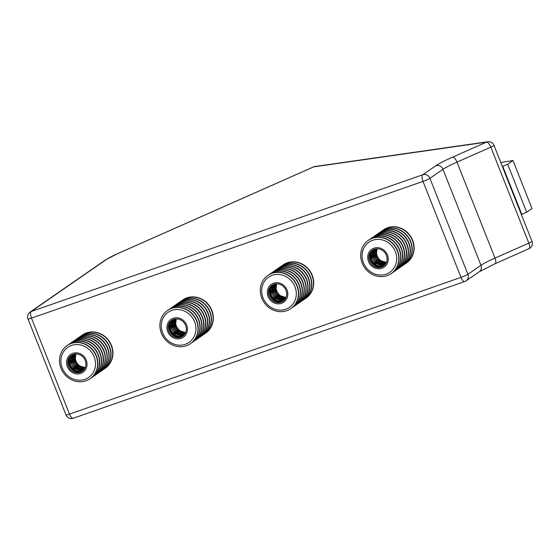 <?xml version="1.0" encoding="UTF-8"?>
<svg xmlns="http://www.w3.org/2000/svg" width="560" height="560" viewBox="0 0 560 560"><rect width="100%" height="100%" fill="white"/><g stroke="black" fill="none" stroke-linecap="round" stroke-linejoin="round"><path stroke-width="0.84" d="M314.93 166.516L487.788 141.75A5.761 5.313 81.8 0 0 486.493 142.128L313.635 166.887A5.761 5.313 81.8 0 1 314.93 166.516A5.761 5.761 0 0 0 313.411 166.95A5.761 2.17 66.1 0 1 313.635 166.887L118.006 253.498A23.051 2.247 -21.6 0 0 106.792 259.238L31.248 311.486A5.761 5.285 -124.7 0 0 30.079 312.081L105.623 259.833A5.761 5.285 -124.7 0 1 106.792 259.238M528.724 248.773A5.761 2.17 -113.9 0 0 528.941 248.71A5.761 2.17 -113.9 0 0 528.829 243.124L490.826 147.14L456.988 162.12A5.761 2.17 -113.9 0 0 452.662 157.101A34.58 3.374 158.4 0 0 435.841 165.718L422.779 174.755A5.761 5.285 55.3 0 1 429.912 178.332A5.761 0.56 158.4 0 1 428.806 178.962A5.761 0.56 158.4 0 1 423.003 181.391L31.472 318.129A5.761 0.56 158.4 0 1 29.694 318.696A5.761 0.56 158.4 0 1 28 318.941L66.003 414.925A5.761 0.56 -21.6 0 0 67.697 414.68A5.761 0.56 -21.6 0 0 69.475 414.113L461.006 277.375L423.003 181.391A5.761 2.226 70.7 0 1 422.779 174.755L31.248 311.486A5.761 2.226 70.7 0 0 31.472 318.129L69.475 414.113A5.761 2.226 70.7 0 0 73.262 418.25L464.793 281.512A5.761 5.761 0 0 0 466.172 280.812L479.234 271.775A5.761 5.285 55.3 0 0 480.977 265.279L442.974 169.295L429.912 178.332L467.915 274.316A5.761 5.285 55.3 0 1 466.172 280.812M435.841 165.718A5.761 5.285 55.3 0 1 442.974 169.295A28.812 2.814 -21.6 0 1 456.988 162.12L494.991 258.104A28.812 2.814 158.4 0 0 480.977 265.279L467.915 274.316A5.761 0.56 -21.6 0 1 466.809 274.946A5.761 0.56 -21.6 0 1 461.006 277.375A5.761 2.226 70.7 0 0 464.793 281.512M494.886 263.753A5.761 2.17 -113.9 0 0 495.11 263.69A5.761 2.17 -113.9 0 0 494.991 258.104L528.829 243.124A5.761 0.56 -21.6 0 0 530.523 242.319A5.761 0.56 -21.6 0 0 531.965 241.318L493.962 145.334A5.761 0.56 158.4 0 1 492.52 146.335A5.761 0.56 158.4 0 1 490.826 147.14A5.761 2.17 -113.9 0 0 486.493 142.128L452.662 157.101M500.773 162.533L512.995 160.545L507.668 164.234L502.327 166.46M507.668 164.234L526.666 212.226L532 208.537L512.995 160.545M526.666 212.226L521.787 214.389L502.782 166.397M521.787 214.389L521.332 214.452M377.132 248.794A9.576 8.785 -124.7 0 0 386.477 262.311M276.738 283.857A9.576 8.785 -124.7 0 0 286.083 297.367M176.344 318.92A9.576 8.785 -124.7 0 0 185.689 332.43M75.95 353.976A9.576 8.785 -124.7 0 0 85.295 367.493M382.543 230.552A20.167 18.508 55.3 0 1 383.355 229.957A20.167 18.508 55.3 0 1 405.552 231.245A20.167 18.508 55.3 0 1 406.301 263.13A20.167 18.508 55.3 0 1 405.454 263.676M383.474 229.873A20.167 18.508 55.3 0 1 383.586 229.796A20.167 18.508 55.3 0 1 405.79 231.084A20.167 18.508 55.3 0 1 412.188 256.396L412.069 256.48A20.167 18.508 55.3 0 1 409.003 260.848L409.122 260.764A20.167 18.508 55.3 0 1 406.532 262.969A20.167 18.508 55.3 0 1 406.413 263.053M381.584 231.182A20.167 18.508 55.3 0 1 381.703 231.098A20.167 18.508 55.3 0 1 403.9 232.386A20.167 18.508 55.3 0 1 404.649 264.271A20.167 18.508 55.3 0 1 404.53 264.355M380.66 231.854A20.167 18.508 55.3 0 1 381.465 231.259A20.167 18.508 55.3 0 1 403.669 232.554A20.167 18.508 55.3 0 1 404.411 264.439A20.167 18.508 55.3 0 1 403.571 264.985M379.701 232.484A20.167 18.508 55.3 0 1 379.82 232.4A20.167 18.508 55.3 0 1 402.017 233.695A20.167 18.508 55.3 0 1 402.766 265.58A20.167 18.508 55.3 0 1 402.647 265.657M378.77 233.156A20.167 18.508 55.3 0 1 379.582 232.561A20.167 18.508 55.3 0 1 401.779 233.856A20.167 18.508 55.3 0 1 402.528 265.741A20.167 18.508 55.3 0 1 401.688 266.287M377.811 233.786A20.167 18.508 55.3 0 1 377.93 233.702A20.167 18.508 55.3 0 1 400.134 234.997A20.167 18.508 55.3 0 1 400.876 266.882A20.167 18.508 55.3 0 1 400.757 266.966M376.887 234.465A20.167 18.508 55.3 0 1 377.699 233.87A20.167 18.508 55.3 0 1 399.896 235.158A20.167 18.508 55.3 0 1 400.645 267.043A20.167 18.508 55.3 0 1 399.798 267.589M375.928 235.088A20.167 18.508 55.3 0 1 376.047 235.011A20.167 18.508 55.3 0 1 398.244 236.299A20.167 18.508 55.3 0 1 398.993 268.184A20.167 18.508 55.3 0 1 398.874 268.268M375.004 235.767A20.167 18.508 55.3 0 1 375.809 235.172A20.167 18.508 55.3 0 1 398.013 236.46A20.167 18.508 55.3 0 1 398.755 268.352A20.167 18.508 55.3 0 1 397.915 268.898M374.045 236.397A20.167 18.508 55.3 0 1 374.164 236.313A20.167 18.508 55.3 0 1 396.361 237.601A20.167 18.508 55.3 0 1 397.11 269.493A20.167 18.508 55.3 0 1 396.991 269.57M373.114 237.069A20.167 18.508 55.3 0 1 373.926 236.474A20.167 18.508 55.3 0 1 396.123 237.769A20.167 18.508 55.3 0 1 396.872 269.654A20.167 18.508 55.3 0 1 396.032 270.2M372.155 237.699A20.167 18.508 55.3 0 1 372.274 237.615A20.167 18.508 55.3 0 1 394.478 238.91A20.167 18.508 55.3 0 1 395.22 270.795A20.167 18.508 55.3 0 1 395.101 270.872M371.231 238.378A20.167 18.508 55.3 0 1 372.036 237.783A20.167 18.508 55.3 0 1 394.24 239.071A20.167 18.508 55.3 0 1 394.989 270.956A20.167 18.508 55.3 0 1 394.142 271.502M370.272 239.001A20.167 18.508 55.3 0 1 370.391 238.924A20.167 18.508 55.3 0 1 392.588 240.212A20.167 18.508 55.3 0 1 393.337 272.097A20.167 18.508 55.3 0 1 393.218 272.181M369.348 239.68A20.167 18.508 55.3 0 1 370.153 239.085A20.167 18.508 55.3 0 1 392.35 240.373A20.167 18.508 55.3 0 1 393.099 272.265A20.167 18.508 55.3 0 1 392.259 272.811M368.389 240.31A20.167 18.508 55.3 0 1 368.501 240.226A20.167 18.508 55.3 0 1 390.705 241.514A20.167 18.508 55.3 0 1 391.454 273.406A20.167 18.508 55.3 0 1 391.335 273.483M390.467 241.682A20.167 18.508 55.3 0 1 391.216 273.567A20.167 18.508 55.3 0 1 369.012 272.272A20.167 18.508 55.3 0 1 368.27 240.387A20.167 18.508 55.3 0 1 390.467 241.682M383.74 249.977A10.843 9.947 55.3 0 1 386.442 264.824A10.843 9.947 55.3 0 1 372.204 266.427A10.843 9.947 55.3 0 1 369.502 251.573A10.843 9.947 55.3 0 1 383.74 249.977M389.137 243.32A18.333 16.814 55.3 0 1 393.708 268.422A18.333 16.814 55.3 0 1 369.642 271.124A18.333 16.814 55.3 0 1 365.071 246.022A18.333 16.814 55.3 0 1 389.137 243.32M372.841 265.524A9.653 8.855 55.3 0 1 370.433 252.301A9.653 8.855 55.3 0 1 383.11 250.88A9.653 8.855 55.3 0 1 385.518 264.103A9.653 8.855 55.3 0 1 372.841 265.524M282.149 265.615A20.167 18.508 55.3 0 1 282.961 265.02A20.167 18.508 55.3 0 1 305.158 266.308A20.167 18.508 55.3 0 1 305.907 298.193A20.167 18.508 55.3 0 1 305.067 298.739M283.08 264.936A20.167 18.508 55.3 0 1 283.192 264.852A20.167 18.508 55.3 0 1 305.396 266.147A20.167 18.508 55.3 0 1 311.794 291.459L311.675 291.536A20.167 18.508 55.3 0 1 308.609 295.911L308.728 295.827A20.167 18.508 55.3 0 1 306.145 298.032A20.167 18.508 55.3 0 1 306.026 298.109M281.19 266.238A20.167 18.508 55.3 0 1 281.309 266.161A20.167 18.508 55.3 0 1 303.506 267.449A20.167 18.508 55.3 0 1 304.255 299.334A20.167 18.508 55.3 0 1 304.136 299.418M280.266 266.917A20.167 18.508 55.3 0 1 281.071 266.322A20.167 18.508 55.3 0 1 303.275 267.61A20.167 18.508 55.3 0 1 304.024 299.495A20.167 18.508 55.3 0 1 303.177 300.041M279.307 267.547A20.167 18.508 55.3 0 1 279.426 267.463A20.167 18.508 55.3 0 1 301.623 268.751A20.167 18.508 55.3 0 1 302.372 300.636A20.167 18.508 55.3 0 1 302.253 300.72M278.383 268.219A20.167 18.508 55.3 0 1 279.188 267.624A20.167 18.508 55.3 0 1 301.385 268.912A20.167 18.508 55.3 0 1 302.134 300.804A20.167 18.508 55.3 0 1 301.294 301.35M277.424 268.849A20.167 18.508 55.3 0 1 277.536 268.765A20.167 18.508 55.3 0 1 299.74 270.06A20.167 18.508 55.3 0 1 300.482 301.945A20.167 18.508 55.3 0 1 300.37 302.022M276.493 269.521A20.167 18.508 55.3 0 1 277.305 268.926A20.167 18.508 55.3 0 1 299.502 270.221A20.167 18.508 55.3 0 1 300.251 302.106A20.167 18.508 55.3 0 1 299.411 302.652M275.534 270.151A20.167 18.508 55.3 0 1 275.653 270.067A20.167 18.508 55.3 0 1 297.85 271.362A20.167 18.508 55.3 0 1 298.599 303.247A20.167 18.508 55.3 0 1 298.48 303.331M274.61 270.83A20.167 18.508 55.3 0 1 275.415 270.235A20.167 18.508 55.3 0 1 297.619 271.523A20.167 18.508 55.3 0 1 298.361 303.408A20.167 18.508 55.3 0 1 297.521 303.954M273.651 271.453A20.167 18.508 55.3 0 1 273.77 271.376A20.167 18.508 55.3 0 1 295.967 272.664A20.167 18.508 55.3 0 1 296.716 304.549A20.167 18.508 55.3 0 1 296.597 304.633M272.727 272.132A20.167 18.508 55.3 0 1 273.532 271.537A20.167 18.508 55.3 0 1 295.729 272.825A20.167 18.508 55.3 0 1 296.478 304.717A20.167 18.508 55.3 0 1 295.638 305.263M271.768 272.762A20.167 18.508 55.3 0 1 271.88 272.678A20.167 18.508 55.3 0 1 294.084 273.966A20.167 18.508 55.3 0 1 294.826 305.858A20.167 18.508 55.3 0 1 294.714 305.935M270.837 273.434A20.167 18.508 55.3 0 1 271.649 272.839A20.167 18.508 55.3 0 1 293.846 274.134A20.167 18.508 55.3 0 1 294.595 306.019A20.167 18.508 55.3 0 1 293.748 306.565M269.878 274.064A20.167 18.508 55.3 0 1 269.997 273.98A20.167 18.508 55.3 0 1 292.194 275.275A20.167 18.508 55.3 0 1 292.943 307.16A20.167 18.508 55.3 0 1 292.824 307.237M268.954 274.743A20.167 18.508 55.3 0 1 269.759 274.148A20.167 18.508 55.3 0 1 291.963 275.436A20.167 18.508 55.3 0 1 292.705 307.321A20.167 18.508 55.3 0 1 291.865 307.867M267.995 275.366A20.167 18.508 55.3 0 1 268.114 275.289A20.167 18.508 55.3 0 1 290.311 276.577A20.167 18.508 55.3 0 1 291.06 308.462A20.167 18.508 55.3 0 1 290.941 308.546M290.073 276.738A20.167 18.508 55.3 0 1 290.822 308.623A20.167 18.508 55.3 0 1 268.625 307.335A20.167 18.508 55.3 0 1 267.876 275.45A20.167 18.508 55.3 0 1 290.073 276.738M283.346 285.033A10.843 9.947 55.3 0 1 286.055 299.887A10.843 9.947 55.3 0 1 271.817 301.483A10.843 9.947 55.3 0 1 269.108 286.636A10.843 9.947 55.3 0 1 283.346 285.033M288.743 278.383A18.333 16.814 55.3 0 1 293.314 303.485A18.333 16.814 55.3 0 1 269.248 306.187A18.333 16.814 55.3 0 1 264.677 281.078A18.333 16.814 55.3 0 1 288.743 278.383M272.447 300.58A9.653 8.855 55.3 0 1 270.039 287.357A9.653 8.855 55.3 0 1 282.716 285.936A9.653 8.855 55.3 0 1 285.124 299.159A9.653 8.855 55.3 0 1 272.447 300.58M181.762 300.671A20.167 18.508 55.3 0 1 182.567 300.076A20.167 18.508 55.3 0 1 204.764 301.371A20.167 18.508 55.3 0 1 205.513 333.256A20.167 18.508 55.3 0 1 204.673 333.802M182.686 299.999A20.167 18.508 55.3 0 1 182.805 299.915A20.167 18.508 55.3 0 1 205.002 301.203A20.167 18.508 55.3 0 1 211.4 326.515L211.281 326.599A20.167 18.508 55.3 0 1 208.222 330.967L208.334 330.89A20.167 18.508 55.3 0 1 205.751 333.088A20.167 18.508 55.3 0 1 205.632 333.172M180.803 301.301A20.167 18.508 55.3 0 1 180.915 301.217A20.167 18.508 55.3 0 1 203.119 302.512A20.167 18.508 55.3 0 1 203.861 334.397A20.167 18.508 55.3 0 1 203.749 334.474M179.872 301.973A20.167 18.508 55.3 0 1 180.684 301.378A20.167 18.508 55.3 0 1 202.881 302.673A20.167 18.508 55.3 0 1 203.63 334.558A20.167 18.508 55.3 0 1 202.783 335.104M178.913 302.603A20.167 18.508 55.3 0 1 179.032 302.526A20.167 18.508 55.3 0 1 201.229 303.814A20.167 18.508 55.3 0 1 201.978 335.699A20.167 18.508 55.3 0 1 201.859 335.783M177.989 303.282A20.167 18.508 55.3 0 1 178.794 302.687A20.167 18.508 55.3 0 1 200.998 303.975A20.167 18.508 55.3 0 1 201.74 335.86A20.167 18.508 55.3 0 1 200.9 336.406M177.03 303.912A20.167 18.508 55.3 0 1 177.149 303.828A20.167 18.508 55.3 0 1 199.346 305.116A20.167 18.508 55.3 0 1 200.095 337.001A20.167 18.508 55.3 0 1 199.976 337.085M176.099 304.584A20.167 18.508 55.3 0 1 176.911 303.989A20.167 18.508 55.3 0 1 199.108 305.277A20.167 18.508 55.3 0 1 199.857 337.169A20.167 18.508 55.3 0 1 199.017 337.715M175.14 305.214A20.167 18.508 55.3 0 1 175.259 305.13A20.167 18.508 55.3 0 1 197.463 306.418A20.167 18.508 55.3 0 1 198.205 338.31A20.167 18.508 55.3 0 1 198.086 338.387M174.216 305.886A20.167 18.508 55.3 0 1 175.028 305.291A20.167 18.508 55.3 0 1 197.225 306.586A20.167 18.508 55.3 0 1 197.974 338.471A20.167 18.508 55.3 0 1 197.127 339.017M173.257 306.516A20.167 18.508 55.3 0 1 173.376 306.432A20.167 18.508 55.3 0 1 195.573 307.727A20.167 18.508 55.3 0 1 196.322 339.612A20.167 18.508 55.3 0 1 196.203 339.696M172.333 307.195A20.167 18.508 55.3 0 1 173.138 306.6A20.167 18.508 55.3 0 1 195.342 307.888A20.167 18.508 55.3 0 1 196.084 339.773A20.167 18.508 55.3 0 1 195.244 340.319M171.374 307.818A20.167 18.508 55.3 0 1 171.493 307.741A20.167 18.508 55.3 0 1 193.69 309.029A20.167 18.508 55.3 0 1 194.439 340.914A20.167 18.508 55.3 0 1 194.32 340.998M170.443 308.497A20.167 18.508 55.3 0 1 171.255 307.902A20.167 18.508 55.3 0 1 193.452 309.19A20.167 18.508 55.3 0 1 194.201 341.082A20.167 18.508 55.3 0 1 193.361 341.628M169.484 309.127A20.167 18.508 55.3 0 1 169.603 309.043A20.167 18.508 55.3 0 1 191.807 310.331A20.167 18.508 55.3 0 1 192.549 342.223A20.167 18.508 55.3 0 1 192.43 342.3M168.56 309.799A20.167 18.508 55.3 0 1 169.372 309.204A20.167 18.508 55.3 0 1 191.569 310.499A20.167 18.508 55.3 0 1 192.318 342.384A20.167 18.508 55.3 0 1 191.471 342.93M167.601 310.429A20.167 18.508 55.3 0 1 167.72 310.345A20.167 18.508 55.3 0 1 189.917 311.64A20.167 18.508 55.3 0 1 190.666 343.525A20.167 18.508 55.3 0 1 190.547 343.602M189.686 311.801A20.167 18.508 55.3 0 1 190.428 343.686A20.167 18.508 55.3 0 1 168.231 342.398A20.167 18.508 55.3 0 1 167.482 310.513A20.167 18.508 55.3 0 1 189.686 311.801M182.952 320.096A10.843 9.947 55.3 0 1 185.661 334.95A10.843 9.947 55.3 0 1 171.423 336.546A10.843 9.947 55.3 0 1 168.721 321.692A10.843 9.947 55.3 0 1 182.952 320.096M188.349 313.439A18.333 16.814 55.3 0 1 192.92 338.548A18.333 16.814 55.3 0 1 168.854 341.243A18.333 16.814 55.3 0 1 164.283 316.141A18.333 16.814 55.3 0 1 188.349 313.439M172.053 335.643A9.653 8.855 55.3 0 1 169.645 322.42A9.653 8.855 55.3 0 1 182.322 320.999A9.653 8.855 55.3 0 1 184.73 334.222A9.653 8.855 55.3 0 1 172.053 335.643M81.368 335.734A20.167 18.508 55.3 0 1 82.173 335.139A20.167 18.508 55.3 0 1 104.377 336.427A20.167 18.508 55.3 0 1 105.119 368.312A20.167 18.508 55.3 0 1 104.279 368.858M82.292 335.055A20.167 18.508 55.3 0 1 82.411 334.978A20.167 18.508 55.3 0 1 104.608 336.266A20.167 18.508 55.3 0 1 111.006 361.578L110.894 361.662A20.167 18.508 55.3 0 1 107.828 366.03L107.947 365.953A20.167 18.508 55.3 0 1 105.357 368.151A20.167 18.508 55.3 0 1 105.238 368.235M80.409 336.364A20.167 18.508 55.3 0 1 80.521 336.28A20.167 18.508 55.3 0 1 102.725 337.568A20.167 18.508 55.3 0 1 103.474 369.453A20.167 18.508 55.3 0 1 103.355 369.537M79.478 337.036A20.167 18.508 55.3 0 1 80.29 336.441A20.167 18.508 55.3 0 1 102.487 337.736A20.167 18.508 55.3 0 1 103.236 369.621A20.167 18.508 55.3 0 1 102.396 370.167M78.519 337.666A20.167 18.508 55.3 0 1 78.638 337.582A20.167 18.508 55.3 0 1 100.842 338.877A20.167 18.508 55.3 0 1 101.584 370.762A20.167 18.508 55.3 0 1 101.465 370.839M77.595 338.338A20.167 18.508 55.3 0 1 78.4 337.743A20.167 18.508 55.3 0 1 100.604 339.038A20.167 18.508 55.3 0 1 101.353 370.923A20.167 18.508 55.3 0 1 100.506 371.469M76.636 338.968A20.167 18.508 55.3 0 1 76.755 338.884A20.167 18.508 55.3 0 1 98.952 340.179A20.167 18.508 55.3 0 1 99.701 372.064A20.167 18.508 55.3 0 1 99.582 372.148M75.712 339.647A20.167 18.508 55.3 0 1 76.517 339.052A20.167 18.508 55.3 0 1 98.714 340.34A20.167 18.508 55.3 0 1 99.463 372.225A20.167 18.508 55.3 0 1 98.623 372.771M74.753 340.27A20.167 18.508 55.3 0 1 74.865 340.193A20.167 18.508 55.3 0 1 97.069 341.481A20.167 18.508 55.3 0 1 97.811 373.366A20.167 18.508 55.3 0 1 97.699 373.45M73.822 340.949A20.167 18.508 55.3 0 1 74.634 340.354A20.167 18.508 55.3 0 1 96.831 341.642A20.167 18.508 55.3 0 1 97.58 373.534A20.167 18.508 55.3 0 1 96.74 374.08M72.863 341.579A20.167 18.508 55.3 0 1 72.982 341.495A20.167 18.508 55.3 0 1 95.179 342.783A20.167 18.508 55.3 0 1 95.928 374.675A20.167 18.508 55.3 0 1 95.809 374.752M71.939 342.251A20.167 18.508 55.3 0 1 72.744 341.656A20.167 18.508 55.3 0 1 94.948 342.951A20.167 18.508 55.3 0 1 95.69 374.836A20.167 18.508 55.3 0 1 94.85 375.382M70.98 342.881A20.167 18.508 55.3 0 1 71.099 342.797A20.167 18.508 55.3 0 1 93.296 344.092A20.167 18.508 55.3 0 1 94.045 375.977A20.167 18.508 55.3 0 1 93.926 376.061M70.056 343.56A20.167 18.508 55.3 0 1 70.861 342.965A20.167 18.508 55.3 0 1 93.058 344.253A20.167 18.508 55.3 0 1 93.807 376.138A20.167 18.508 55.3 0 1 92.967 376.684M69.097 344.183A20.167 18.508 55.3 0 1 69.209 344.106A20.167 18.508 55.3 0 1 91.413 345.394A20.167 18.508 55.3 0 1 92.155 377.279A20.167 18.508 55.3 0 1 92.043 377.363M68.166 344.862A20.167 18.508 55.3 0 1 68.978 344.267A20.167 18.508 55.3 0 1 91.175 345.555A20.167 18.508 55.3 0 1 91.924 377.447A20.167 18.508 55.3 0 1 91.084 377.993M67.207 345.492A20.167 18.508 55.3 0 1 67.326 345.408A20.167 18.508 55.3 0 1 89.523 346.696A20.167 18.508 55.3 0 1 90.272 378.588A20.167 18.508 55.3 0 1 90.153 378.665M89.292 346.864A20.167 18.508 55.3 0 1 90.034 378.749A20.167 18.508 55.3 0 1 67.837 377.454A20.167 18.508 55.3 0 1 67.088 345.569A20.167 18.508 55.3 0 1 89.292 346.864M82.565 355.159A10.843 9.947 55.3 0 1 85.267 370.006A10.843 9.947 55.3 0 1 71.029 371.609A10.843 9.947 55.3 0 1 68.327 356.755A10.843 9.947 55.3 0 1 82.565 355.159M87.955 348.502A18.333 16.814 55.3 0 1 92.526 373.604A18.333 16.814 55.3 0 1 68.46 376.306A18.333 16.814 55.3 0 1 63.889 351.204A18.333 16.814 55.3 0 1 87.955 348.502M71.659 370.706A9.653 8.855 55.3 0 1 69.258 357.483A9.653 8.855 55.3 0 1 81.928 356.062A9.653 8.855 55.3 0 1 84.336 369.285A9.653 8.855 55.3 0 1 71.659 370.706M105.623 259.833L117.782 253.561A5.761 2.17 66.1 0 1 118.006 253.498M384.349 265.433A9.576 8.785 55.3 0 1 373.751 264.859A9.576 8.785 55.3 0 1 373.45 249.683M383.404 265.685A9.576 8.785 55.3 0 1 374.927 264.047A9.576 8.785 55.3 0 1 372.883 250.474M384.587 264.873A9.576 8.785 55.3 0 1 376.11 263.228A9.576 8.785 55.3 0 1 374.066 249.662M375.081 249.074L373.688 249.837C368.984 254.401 369.117 259.308 374.08 264.544C377.573 266.994 380.975 267.197 384.293 265.16L385.497 264.131A9.576 8.785 55.3 0 1 377.286 262.416A9.576 8.785 55.3 0 1 375.06 249.081M385.889 263.515A9.576 8.785 55.3 0 1 378.462 261.604A9.576 8.785 55.3 0 1 375.795 248.92M386.26 262.815A9.576 8.785 55.3 0 1 379.645 260.785A9.576 8.785 55.3 0 1 376.579 248.822M283.955 300.496A9.576 8.785 55.3 0 1 273.357 299.922A9.576 8.785 55.3 0 1 273.063 284.746M283.017 300.748A9.576 8.785 55.3 0 1 274.533 299.11A9.576 8.785 55.3 0 1 272.496 285.537M284.193 299.929A9.576 8.785 55.3 0 1 275.716 298.291A9.576 8.785 55.3 0 1 273.672 284.718M285.089 299.208A9.576 8.785 55.3 0 1 276.892 297.479A9.576 8.785 55.3 0 1 274.666 284.137L273.301 284.893C268.597 289.464 268.723 294.371 273.686 299.607C277.179 302.057 280.581 302.26 283.899 300.216L285.103 299.187M285.495 298.578A9.576 8.785 55.3 0 1 278.075 296.66A9.576 8.785 55.3 0 1 275.401 283.976M285.866 297.878A9.576 8.785 55.3 0 1 279.251 295.848A9.576 8.785 55.3 0 1 276.185 283.885M183.561 335.559A9.576 8.785 55.3 0 1 172.963 334.985A9.576 8.785 55.3 0 1 172.669 319.802M182.623 335.811A9.576 8.785 55.3 0 1 174.146 334.166A9.576 8.785 55.3 0 1 172.102 320.593M183.799 334.992A9.576 8.785 55.3 0 1 175.322 333.354A9.576 8.785 55.3 0 1 173.278 319.781M174.293 319.193L172.907 319.956C168.203 324.527 168.329 329.427 173.292 334.67C176.785 337.113 180.187 337.323 183.505 335.279L184.709 334.25A9.576 8.785 55.3 0 1 176.498 332.535A9.576 8.785 55.3 0 1 174.272 319.2M185.108 333.634A9.576 8.785 55.3 0 1 177.681 331.723A9.576 8.785 55.3 0 1 175.007 319.039M185.472 332.934A9.576 8.785 55.3 0 1 178.857 330.911A9.576 8.785 55.3 0 1 175.791 318.941M83.167 370.615A9.576 8.785 55.3 0 1 72.569 370.041A9.576 8.785 55.3 0 1 72.275 354.865M82.229 370.867A9.576 8.785 55.3 0 1 73.752 369.229A9.576 8.785 55.3 0 1 71.708 355.656M83.405 370.055A9.576 8.785 55.3 0 1 74.928 368.417A9.576 8.785 55.3 0 1 72.884 354.844M76.111 367.598A9.576 8.785 55.3 0 1 73.878 354.263L72.513 355.019C67.809 359.583 67.942 364.49 72.905 369.733C76.391 372.176 79.793 372.379 83.111 370.342L84.315 369.313A9.576 8.785 55.3 0 1 76.111 367.598M84.714 368.697A9.576 8.785 55.3 0 1 77.287 366.786A9.576 8.785 55.3 0 1 74.613 354.102M85.078 367.997A9.576 8.785 55.3 0 1 78.463 365.967A9.576 8.785 55.3 0 1 75.404 354.004M66.003 414.925A5.761 5.761 0 0 0 73.262 418.25M479.234 271.775L495.11 263.69L528.941 248.71A5.761 5.761 0 0 0 531.965 241.318M117.782 253.561L313.411 166.95M30.079 312.081A5.761 5.761 0 0 0 28 318.941M493.962 145.334A5.761 5.761 0 0 0 487.788 141.75M384.86 264.726L375.256 263.732L371.413 256.501L374.297 249.452M385.392 264.236L376.439 262.92L372.624 256.081L374.948 249.13M385.763 263.725L377.615 262.101L373.863 255.724L375.55 248.962M386.099 263.13L378.791 261.289L375.123 255.374L376.229 248.857M386.421 262.444L379.974 260.47L376.404 255.01L376.978 248.801M284.466 299.782L274.869 298.795L271.019 291.564L273.903 284.515M284.998 299.292L276.045 297.976L272.23 291.137L274.554 284.193M285.369 298.788L277.221 297.164L273.469 290.787L275.156 284.025M285.705 298.193L278.404 296.345L274.729 290.43L275.835 283.913M286.027 297.507L279.58 295.533L276.017 290.073L276.591 283.864M184.072 334.845L174.475 333.851L170.625 326.627L173.516 319.578M184.604 334.355L175.651 333.039L171.836 326.2L174.16 319.249M184.975 333.851L176.827 332.227L173.075 325.85L174.762 319.081M185.318 333.256L178.01 331.408L174.335 325.493L175.441 318.976M185.633 332.57L179.186 330.596L175.623 325.136L176.197 318.92M83.685 369.908L74.081 368.914L70.238 361.683L73.122 354.634M84.217 369.418L75.257 368.102L71.449 361.263L73.766 354.312M84.581 368.907L76.44 367.283L72.688 360.906L74.368 354.144M84.924 368.312L77.616 366.471L73.948 360.556L75.047 354.039M85.239 367.626L78.792 365.652L75.229 360.192L75.803 353.983"/></g></svg>
